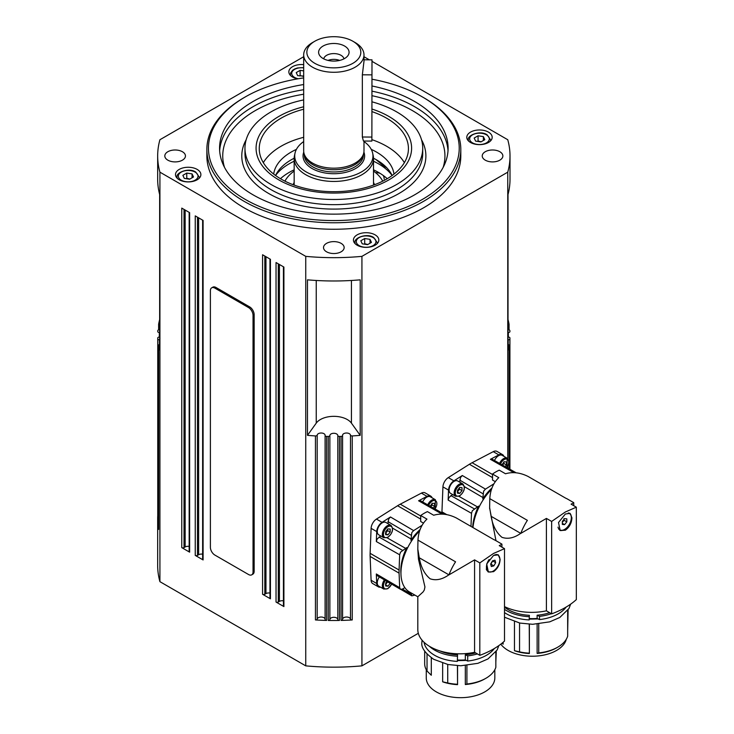 <?xml version="1.0" encoding="UTF-8"?>
<svg xmlns="http://www.w3.org/2000/svg" width="734" height="734" viewBox="0 0 734 734"><rect width="100%" height="100%" fill="white"/><g stroke="black" fill="none" stroke-linecap="round" stroke-linejoin="round"><path stroke-width="1.1" d="M384.166 179.133A10.469 6.358 122.8 0 0 383.084 175.353M284.939 181.151A51.059 29.479 180 0 1 293.664 171.444A51.059 29.479 180 0 1 294.16 171.086M373.514 169.829A63.216 36.498 180 0 1 380.891 173.866A63.216 36.498 180 0 1 387.231 178.701M280.443 178.701A63.216 36.498 180 0 1 284.104 175.71A63.216 36.498 180 0 1 294.16 169.829M294.169 158.232A60.307 34.819 0 0 0 275.553 175.509A63.216 36.498 180 0 1 284.104 167.113A63.216 36.498 180 0 1 294.16 161.232M373.514 161.232A63.216 36.498 180 0 1 392.121 175.509A60.307 34.819 0 0 0 376.487 159.838A60.307 34.819 0 0 0 373.514 158.232M303.206 76.345L300.123 75.529L299.637 75.96M481.146 141.79L478.073 140.974L477.577 141.414M494.477 460.493A7.138 4.12 -60 0 1 502.157 455.328L507.203 458.245A7.138 4.12 120 0 0 503.634 458.603A7.138 4.12 120 0 0 499.551 463.374M502.478 465.035L503.974 463.53L503.772 461.915M377.267 531.554A7.138 4.12 -60 0 1 380.386 524.37A7.138 4.12 -60 0 1 385.891 522.452L390.938 525.37A7.138 4.12 120 0 0 387.368 525.727A7.138 4.12 120 0 0 382.322 534.471A7.138 4.12 120 0 0 383.799 537.747L378.753 534.829A7.138 4.12 -60 0 1 377.267 531.554M385.46 533.453L387.708 530.654L387.506 529.049M384.405 579.86A7.138 4.12 120 0 0 382.322 585.787A7.138 4.12 120 0 0 383.799 589.063L378.753 586.145A7.138 4.12 -60 0 1 377.267 582.879A7.138 4.12 -60 0 1 379.386 576.915M385.46 584.769L387.662 581.778M494.633 554.922A9.524 5.496 -60 0 1 497.936 555.106A9.524 5.496 -60 0 1 499.68 557.611A9.524 5.496 -60 0 1 496.533 568.153A9.524 5.496 -60 0 1 488.413 571.602A9.524 5.496 -60 0 1 486.67 569.107A9.524 5.496 -60 0 1 489.11 559.51M488.193 571.465A9.524 5.496 -60 0 1 487.963 571.346A9.524 5.496 -60 0 1 486.284 569.079M500.836 544.821L499.267 545.628L504.506 548.647L504.506 641.066A79.355 45.82 0 0 1 479.816 655.324L474.577 652.297A42.058 24.286 180 0 1 417.811 629.552L417.811 596.77L423.096 591.925L424.307 590.017L424.94 586.943L418.463 559.198L417.811 549.582M493.532 571.667L488.358 572.025L486.679 563.987L493.532 555.464L498.276 554.849L500.111 559.262C499.845 564.501 497.652 568.639 493.532 571.667M489.624 572.015A9.918 5.725 -60 0 1 487.954 571.758M494.826 669.729L494.826 677.886A34.278 19.79 180 0 1 484.779 691.887A34.278 19.79 180 0 1 447.419 696.171A34.278 19.79 180 0 1 426.261 677.886L426.261 669.729M466.916 665.454L466.916 684.015L465.31 684.528A34.278 19.79 180 0 0 484.779 678.922L485.908 678.28A35.865 20.708 0 0 0 495.835 667.316L495.835 652.012M467.705 661.068L465.31 659.903L465.31 654.728L467.705 655.884L467.705 661.068A36.663 21.167 0 0 0 486.468 655.279A36.663 21.167 0 0 0 494.331 648.526M501.928 547.16L501.928 544.133L495.689 540.527A41.902 24.194 -60 0 0 493.918 539.664L456.319 517.956C448.456 514.039 440.905 513.13 433.684 515.24L427.436 511.626A41.902 24.194 -60 0 0 420.701 515.516L420.701 521.525L423.417 523.094M504.506 548.647L493.532 553.454L479.816 562.905L474.577 559.877L448.979 574.86L419.279 557.776L417.811 549.124L417.958 540.105C418.518 531.324 421.518 524.324 426.949 519.121L420.701 515.516M420.16 529.453A38.278 22.103 120 0 0 410.957 540.325A7.652 4.413 120 0 0 411.068 538.995L411.82 532.609L413.637 530.599L422.05 525.296M411.691 540.765L410.957 540.325M387.928 523.636L388.681 519.002L390.497 516.993L382.056 522.324A7.936 4.578 -60 0 0 376.716 531.572L376.322 541.545L377.157 538.967L380.79 536.004M380.478 587.145A7.936 4.578 -60 0 1 378.349 586.833L372.744 583.594A7.936 4.578 -60 0 1 371.101 580.255L370.119 556.418A40.792 23.552 -60 0 1 370.119 553.317L371.101 528.333A7.936 4.578 -60 0 1 376.45 519.085L397.589 505.735A40.792 23.552 -60 0 1 398.929 504.928A40.792 23.552 -60 0 1 400.269 504.185L421.408 493.12A7.936 4.578 -60 0 1 425.114 492.872L430.73 496.111A7.936 4.578 -60 0 1 432.06 497.799M414.884 595.091L411.847 595.861L411.068 592.889M442.235 514.094L444.198 514.259M404.847 587.659L402.36 589.099L400.507 589.31L399.672 587.686L399.076 573.135A40.792 23.552 -60 0 1 399.076 570.034L399.672 554.785L400.507 552.197L405.663 548.362A7.652 4.413 120 0 0 406.755 547.601L407.508 548.014M568.217 513.002A9.524 5.496 -60 0 1 569.345 513.396A9.524 5.496 -60 0 1 571.318 517.764A9.524 5.496 -60 0 1 567.162 527.342A9.524 5.496 -60 0 1 559.822 529.893A9.524 5.496 -60 0 1 558.014 527.15M559.602 529.755A9.524 5.496 -60 0 1 559.372 529.636A9.524 5.496 -60 0 1 558.767 529.177M572.658 503.359L571.098 504.157L576.328 507.176L576.328 599.605A79.355 45.82 0 0 1 551.638 613.853L546.408 610.835A42.058 24.286 180 0 1 504.506 606.614M565.364 530.196L560.18 530.563L558.51 522.525L565.364 514.002L570.098 513.378L571.933 517.791C571.667 523.039 569.474 527.168 565.364 530.196M565.052 529.131A9.918 5.725 -60 0 1 564.318 529.599A9.918 5.725 -60 0 1 559.776 530.287M566.299 639.25A34.278 19.79 180 0 1 556.611 650.416A34.278 19.79 180 0 1 500.808 644.158M538.747 623.983L538.747 652.911A35.865 20.708 0 0 0 557.73 647.177L556.611 647.819A34.278 19.79 180 0 1 556.611 647.828L557.73 647.177A35.865 20.708 0 0 0 567.666 636.213L567.666 610.541M539.527 619.597L537.132 618.441L537.132 615.202L539.527 616.358L539.527 619.597A36.663 21.167 0 0 0 558.29 613.808A36.663 21.167 0 0 0 566.153 607.055M573.749 505.689L573.749 502.662L567.51 499.065A41.902 24.194 -60 0 0 565.74 498.202L528.15 476.494C520.278 472.568 512.736 471.659 505.515 473.769L499.258 470.164A41.902 24.194 -60 0 0 492.523 474.045L492.523 480.064L495.239 481.632M576.328 507.176L565.364 511.993L551.638 521.434L546.408 518.415L520.81 533.398L491.101 516.305L489.633 507.662L489.789 498.643C490.34 489.853 493.34 482.862 498.781 477.66L492.523 474.045M459.759 482.165L460.502 477.54L462.328 475.522L453.887 480.853A7.936 4.578 -60 0 0 448.538 490.11L448.144 500.083L448.979 497.496L452.612 494.542M483.522 499.304L482.779 498.863A7.652 4.413 120 0 0 482.899 497.533L483.642 491.147L485.468 489.128L493.872 483.825M441.914 512.901A40.792 23.552 -60 0 1 441.941 511.846L442.932 486.871A7.936 4.578 -60 0 1 448.272 477.614L469.411 464.273A40.792 23.552 -60 0 1 472.1 462.723L493.239 451.658A7.936 4.578 -60 0 1 496.946 451.401L502.551 454.64A7.936 4.578 -60 0 1 503.891 456.328M514.057 472.632L516.02 472.788M470.98 526.425L471.503 513.323L472.329 510.736L477.485 506.891A7.652 4.413 120 0 0 478.586 506.13L479.339 506.552M372.028 79.226A125.386 72.391 180 0 1 422.5 96.989L423.619 97.631A126.973 73.308 0 0 1 460.805 149.47L460.805 155.947A126.973 73.308 180 0 1 382.423 223.677A126.973 73.308 180 0 1 244.055 207.786A126.973 73.308 180 0 1 206.869 155.947L206.869 149.47A126.973 73.308 0 0 0 244.055 201.299A126.973 73.308 0 0 0 382.423 217.191A126.973 73.308 0 0 0 460.805 149.47M423.619 97.631L422.5 96.989A125.386 72.391 180 0 1 422.5 199.364A125.386 72.391 180 0 1 245.184 199.364A125.386 72.391 180 0 1 245.174 96.989A125.386 72.391 180 0 1 303.683 77.905M245.174 96.989L244.055 97.631A126.973 73.308 0 0 0 206.869 149.47M273.69 174.105A60.307 34.819 180 0 1 296.417 149.378M371.266 149.378A60.307 34.819 180 0 1 376.487 152.057A60.307 34.819 180 0 1 393.984 174.105M303.683 106.788A77.767 44.902 0 0 0 278.847 179.922A77.767 44.902 0 0 0 388.827 179.922A77.767 44.902 0 0 0 388.827 116.422A77.767 44.902 0 0 0 372.028 109.063M372.028 111.632A74.593 43.067 180 0 1 386.589 118.174A74.593 43.067 180 0 1 408.434 148.626A74.593 43.067 180 0 1 362.385 188.418A74.593 43.067 180 0 1 281.094 179.078A74.593 43.067 180 0 1 259.249 148.626A74.593 43.067 180 0 1 303.683 109.238M404.37 162.654A74.593 43.067 0 0 0 386.589 146.231A74.593 43.067 0 0 0 371.918 139.653M303.683 137.295A74.593 43.067 0 0 0 263.313 162.654M372.028 85.988A114.275 65.977 180 0 1 414.646 101.521A114.275 65.977 180 0 1 448.107 148.176A114.275 65.977 180 0 1 377.57 209.126A114.275 65.977 180 0 1 253.037 194.822A114.275 65.977 180 0 1 219.567 148.176A114.275 65.977 180 0 1 303.683 84.538M372.028 101.833A88.878 51.316 180 0 1 396.681 111.889A88.878 51.316 180 0 1 422.72 148.176A88.878 51.316 180 0 1 367.853 195.583A88.878 51.316 180 0 1 270.993 184.454A88.878 51.316 180 0 1 244.963 148.176A88.878 51.316 180 0 1 303.683 99.907M179.206 179.775A12.698 7.331 180 0 1 175.49 174.591A12.698 7.331 180 0 1 183.326 167.82A12.698 7.331 180 0 1 197.162 169.407A12.698 7.331 180 0 1 200.887 174.591A12.698 7.331 180 0 1 193.042 181.362A12.698 7.331 180 0 1 179.206 179.775M297.738 78.85A12.698 7.331 180 0 1 292.572 77.042A12.698 7.331 180 0 1 288.847 71.859A12.698 7.331 180 0 1 303.683 64.629M357.155 245.22A12.698 7.331 180 0 1 353.43 240.036A12.698 7.331 180 0 1 361.275 233.265A12.698 7.331 180 0 1 375.111 234.852A12.698 7.331 180 0 1 378.827 240.036A12.698 7.331 180 0 1 370.991 246.808A12.698 7.331 180 0 1 357.155 245.22M470.512 142.488A12.698 7.331 180 0 1 466.796 137.304A12.698 7.331 180 0 1 474.632 130.533A12.698 7.331 180 0 1 488.468 132.12A12.698 7.331 180 0 1 492.184 137.304A12.698 7.331 180 0 1 484.348 144.075A12.698 7.331 180 0 1 470.512 142.488M326.547 251.79A10.313 5.955 180 0 1 323.52 247.578A10.313 5.955 180 0 1 329.887 242.073A10.313 5.955 180 0 1 341.136 243.367A10.313 5.955 180 0 1 344.154 247.578A10.313 5.955 180 0 1 337.787 253.083A10.313 5.955 180 0 1 326.547 251.79M167.829 160.159A10.313 5.955 180 0 1 164.811 155.947A10.313 5.955 180 0 1 171.178 150.442A10.313 5.955 180 0 1 182.417 151.736A10.313 5.955 180 0 1 185.445 155.947A10.313 5.955 180 0 1 179.078 161.452A10.313 5.955 180 0 1 167.829 160.159M485.257 160.159A10.313 5.955 180 0 1 482.238 155.947A10.313 5.955 180 0 1 488.605 150.442A10.313 5.955 180 0 1 499.845 151.736A10.313 5.955 180 0 1 502.863 155.947A10.313 5.955 180 0 1 496.496 161.452A10.313 5.955 180 0 1 485.257 160.159M202.63 220.145L202.63 559.29A1.587 0.917 0 0 0 203.098 559.941L195.244 555.399A1.587 0.917 0 0 0 196.363 555.675A1.587 0.917 0 0 0 197.483 555.399L197.483 217.181M189.161 212.374L189.161 551.518A1.587 0.917 0 0 0 189.629 552.161L181.775 547.628A1.587 0.917 0 0 0 182.894 547.894A1.587 0.917 0 0 0 184.014 547.628L184.014 209.401M283.434 266.8L283.434 605.945A1.587 0.917 0 0 0 283.902 606.587L276.039 602.054A1.587 0.917 0 0 0 277.168 602.32A1.587 0.917 0 0 0 278.287 602.054L278.287 263.827M269.965 259.029L269.965 598.164A1.587 0.917 0 0 0 270.433 598.816L262.579 594.274A1.587 0.917 0 0 0 263.699 594.549A1.587 0.917 0 0 0 264.818 594.274L264.818 256.056M158.636 529.223A1.587 0.917 0 0 0 158.627 529.315A1.587 0.917 0 0 0 158.636 529.416A176.169 101.714 180 0 1 157.819 522.957A1.587 0.917 0 0 0 158.333 523.599A1.587 0.917 0 0 0 158.627 523.718M159.654 339.824A3.964 2.294 0 0 0 159.489 339.824A1.587 0.917 180 0 1 158.333 339.585A1.587 0.917 180 0 1 157.819 338.943A176.169 101.714 180 0 1 157.755 338.016A1.587 0.917 180 0 1 157.755 337.989A1.587 0.917 180 0 1 158.195 337.356A1.587 0.917 180 0 1 159.315 337.071A3.964 2.294 0 0 0 159.654 337.062M159.654 332.502A3.964 2.294 0 0 0 159.315 332.493A1.587 0.917 180 0 1 158.195 332.208A1.587 0.917 180 0 1 157.755 331.575A1.587 0.917 180 0 1 157.755 331.548A176.169 101.714 180 0 1 157.819 330.612A1.587 0.917 180 0 1 158.333 329.97A1.587 0.917 180 0 1 159.489 329.74A3.964 2.294 0 0 0 159.654 329.74M159.654 325.116A1.587 0.917 180 0 1 158.984 324.841A1.587 0.917 180 0 1 158.627 324.254A1.587 0.917 180 0 1 158.636 324.162A176.169 101.714 180 0 1 159.654 319.556M508.02 329.74A3.964 2.294 0 0 0 508.185 329.74A1.587 0.917 180 0 1 509.341 329.97A1.587 0.917 180 0 1 509.864 330.612A176.169 101.714 180 0 1 509.919 331.548A1.587 0.917 180 0 1 509.919 331.575A1.587 0.917 180 0 1 509.479 332.208A1.587 0.917 180 0 1 508.359 332.493A3.964 2.294 0 0 0 508.02 332.502M508.02 337.062A3.964 2.294 0 0 0 508.359 337.071A1.587 0.917 180 0 1 509.479 337.356A1.587 0.917 180 0 1 509.919 337.989A176.169 101.714 180 0 1 509.864 338.943A1.587 0.917 180 0 1 509.341 339.585A1.587 0.917 180 0 1 508.185 339.824A3.964 2.294 0 0 0 508.02 339.824M508.02 344.448A1.587 0.917 180 0 1 508.69 344.723A1.587 0.917 180 0 1 509.057 345.301A1.587 0.917 180 0 1 509.047 345.402A176.169 101.714 180 0 1 508.02 349.999L508.02 194.501A176.169 101.714 -0 0 0 510.011 179.27L510.011 155.947A176.169 101.714 180 0 1 507.754 172.169L361.926 256.359A176.169 101.714 180 0 1 305.748 256.359L159.92 172.169A176.169 101.714 180 0 1 157.672 155.947A176.169 101.714 180 0 1 159.92 139.726L303.683 56.729M325.511 436.106A1.587 0.917 180 0 1 325.098 435.491A1.587 0.917 180 0 1 325.107 435.436A3.964 2.294 0 0 0 325.107 435.308A3.964 2.294 0 0 0 323.951 433.684A3.964 2.294 0 0 0 319.785 433.152A3.964 2.294 0 0 0 317.189 435.106A1.587 0.917 180 0 1 316.62 435.73A1.587 0.917 180 0 1 315.446 435.932A176.169 101.714 180 0 1 307.473 435.345L307.473 279.837A176.169 101.714 0 0 0 360.201 279.837L360.201 435.345A176.169 101.714 180 0 1 352.237 435.932A1.587 0.917 180 0 1 351.063 435.73A1.587 0.917 180 0 1 350.485 435.106A3.964 2.294 0 0 0 349.338 433.684A3.964 2.294 0 0 0 345.017 433.188A3.964 2.294 0 0 0 342.567 435.308A3.964 2.294 0 0 0 342.576 435.436A1.587 0.917 180 0 1 342.576 435.491A1.587 0.917 180 0 1 342.163 436.106A1.587 0.917 180 0 1 341.053 436.409A176.169 101.714 180 0 1 339.447 436.436A1.587 0.917 180 0 1 338.301 436.189A1.587 0.917 180 0 1 337.805 435.537A3.964 2.294 0 0 0 336.64 433.95A3.964 2.294 0 0 0 332.346 433.455A3.964 2.294 0 0 0 329.869 435.537A1.587 0.917 180 0 1 329.382 436.189A1.587 0.917 180 0 1 328.236 436.436A176.169 101.714 180 0 1 326.621 436.409A1.587 0.917 180 0 1 325.511 436.106M325.107 435.537L325.107 619.45A1.587 0.917 0 0 0 325.098 619.505A1.587 0.917 0 0 0 325.511 620.12A1.587 0.917 0 0 0 326.621 620.423A176.169 101.714 180 0 1 315.446 619.946A1.587 0.917 0 0 0 316.62 619.744A1.587 0.917 0 0 0 317.189 619.12L317.189 435.106M325.098 619.166A3.964 2.294 0 0 0 323.951 617.698A3.964 2.294 0 0 0 319.785 617.166A3.964 2.294 0 0 0 317.189 619.12M189.161 546.408A3.964 2.294 0 0 0 185.161 546.968A3.964 2.294 0 0 0 185.151 546.977L184.014 547.628M283.434 600.834A3.964 2.294 0 0 0 279.434 601.394A3.964 2.294 0 0 0 279.425 601.403L278.287 602.054M269.965 593.063A3.964 2.294 0 0 0 265.965 593.613A3.964 2.294 0 0 0 265.956 593.622L264.818 594.274M202.63 554.188A3.964 2.294 0 0 0 198.63 554.739A3.964 2.294 0 0 0 198.62 554.748L197.483 555.399M157.672 155.947L157.672 179.27A176.169 101.714 -0 0 0 159.654 194.501L159.654 349.999A176.169 101.714 180 0 1 158.636 345.402A1.587 0.917 180 0 1 158.627 345.301A1.587 0.917 180 0 1 158.984 344.723A1.587 0.917 180 0 1 159.654 344.448M350.485 435.106L350.485 619.12A1.587 0.917 0 0 0 351.063 619.744A1.587 0.917 0 0 0 352.237 619.946A176.169 101.714 180 0 1 341.053 620.423A1.587 0.917 0 0 0 342.163 620.12A1.587 0.917 0 0 0 342.576 619.505A1.587 0.917 0 0 0 342.576 619.45L342.576 435.537M337.805 435.537L337.805 619.551A1.587 0.917 0 0 0 338.301 620.202A1.587 0.917 0 0 0 339.447 620.45A176.169 101.714 180 0 1 328.236 620.45A1.587 0.917 0 0 0 329.382 620.202A1.587 0.917 0 0 0 329.869 619.551L329.869 435.537M337.805 619.551A3.964 2.294 0 0 0 336.64 617.973A3.964 2.294 0 0 0 332.346 617.468A3.964 2.294 0 0 0 329.869 619.551M508.02 319.556A176.169 101.714 180 0 1 509.047 324.162A1.587 0.917 180 0 1 509.057 324.254A1.587 0.917 180 0 1 508.69 324.841A1.587 0.917 180 0 1 508.02 325.116M350.485 619.12A3.964 2.294 0 0 0 349.338 617.698A3.964 2.294 0 0 0 345.145 617.175A3.964 2.294 0 0 0 342.576 619.166M430.656 506.506L432.152 505.001L431.95 503.386M422.656 501.964A7.138 4.12 -60 0 1 430.335 496.799L435.381 499.716A7.138 4.12 120 0 0 431.812 500.065A7.138 4.12 120 0 0 427.72 504.836M457.291 491.982L459.53 489.193L459.328 487.578M449.098 490.092A7.138 4.12 -60 0 1 452.208 482.899A7.138 4.12 -60 0 1 457.713 480.99L462.769 483.908A7.138 4.12 120 0 0 459.2 484.256A7.138 4.12 120 0 0 454.144 493.009A7.138 4.12 120 0 0 455.621 496.276L450.575 493.358A7.138 4.12 -60 0 1 449.098 490.092M367.789 244.523L364.706 243.716L364.211 244.147M189.84 179.078L186.766 178.261L186.271 178.692M363.991 141.561A39.122 22.589 180 0 1 372.652 153.131L373.211 155.681A39.682 22.91 180 0 1 373.514 158.544A39.682 22.91 180 0 1 373.514 158.783A39.682 22.91 180 0 1 333.621 181.445A39.682 22.91 180 0 1 294.16 158.544A39.682 22.91 180 0 1 294.16 158.296A39.682 22.91 180 0 1 294.472 155.681L295.022 153.131A39.122 22.589 180 0 1 303.683 141.561M339.622 60.417A10.157 5.863 0 0 0 333.952 59.371A10.157 5.863 0 0 0 328.052 60.417M333.676 61.078A15.24 8.799 180 0 1 319.932 55.867A15.24 8.799 180 0 1 334.007 43.48A15.24 8.799 180 0 1 347.751 55.867A15.24 8.799 180 0 1 333.676 61.078M343.943 58.858A10.157 5.863 0 0 0 333.952 53.591A10.157 5.863 0 0 0 323.731 58.858M360.816 52.444A26.984 15.579 180 0 1 333.548 67.858A26.984 15.579 180 0 1 306.858 52.105A26.984 15.579 180 0 1 314.758 41.26A26.984 15.579 180 0 1 352.916 41.26A26.984 15.579 180 0 1 360.816 52.444M352.916 41.26L355.164 42.563A30.158 17.414 180 0 1 363.991 54.866A30.158 17.414 180 0 1 363.991 55.059A30.158 17.414 180 0 1 333.676 72.281A30.158 17.414 180 0 1 303.683 54.866A30.158 17.414 180 0 1 303.683 54.683A30.158 17.414 180 0 1 312.519 42.563L314.758 41.26M363.991 150.58A30.158 17.414 180 0 1 363.991 150.764A30.158 17.414 180 0 1 363.991 150.956A30.158 17.414 180 0 1 363.449 154.067A30.158 17.414 180 0 1 333.842 168.178A30.158 17.414 180 0 1 304.234 154.067A30.158 17.414 180 0 1 303.683 150.764A30.158 17.414 180 0 1 303.683 150.58M371.872 141.084L371.991 59.839L371.872 141.084L363.431 141.029L362.348 137.001L362.348 74.804L363.991 61.197M363.449 154.067L362.825 155.929A29.516 17.047 180 0 1 333.842 169.747A29.516 17.047 180 0 1 304.849 155.929L304.234 154.067M372.652 153.131A39.122 22.589 180 0 1 372.955 156.195A39.122 22.589 180 0 1 333.419 178.527A39.122 22.589 180 0 1 294.719 155.7A39.122 22.589 180 0 1 295.022 153.131M386.735 167.737L383.799 166.123L375.973 159.544M253.037 315.336L253.037 571.924A6.349 3.661 60 0 1 251.725 574.832A6.349 3.661 60 0 1 248.551 574.52L214.878 555.078A6.349 3.661 60 0 1 210.392 547.307L210.392 290.719A6.349 3.661 60 0 1 211.704 287.811A6.349 3.661 60 0 1 214.878 288.123L248.551 307.564A6.349 3.661 60 0 1 253.037 315.336L254.157 314.693L254.157 571.272A6.349 3.661 60 0 1 252.845 574.181L251.725 574.832M211.704 287.811L212.823 287.168A6.349 3.661 60 0 1 215.998 287.48L249.67 306.913A6.349 3.661 60 0 1 254.157 314.693M193.501 176.967L189.611 179.215L184.298 178.39L182.876 175.325L186.766 173.077L192.069 173.903L193.501 176.967M192.069 177.793L192.069 173.903M186.766 178.261L186.766 173.077M371.441 242.413L367.55 244.661L362.238 243.835L360.816 240.77L364.706 238.532L370.019 239.348L371.441 242.413M370.019 243.238L370.019 239.348M364.706 243.716L364.706 238.532M457.511 493.202L457.511 490.211L459.759 487.422L461.998 487.624L461.998 490.615L459.759 493.404L457.511 493.202M457.511 492.11L459.759 493.404M459.53 489.193L461.998 490.615M430.133 506.203L432.372 503.23L434.62 503.432L434.62 506.423L433.335 508.02M432.152 505.001L434.62 506.423M507.754 468.035L507.754 466.191M507.754 458.658L507.754 172.169M157.755 521.975A1.587 0.917 0 0 0 157.755 522.002A176.169 101.714 180 0 1 157.672 518.791L157.672 565.446A176.169 101.714 0 0 0 159.92 581.667L159.92 172.169M159.92 581.667L305.748 665.857A176.169 101.714 0 0 0 361.926 665.857L361.926 256.359M305.748 665.857L305.748 256.359M157.672 518.791A176.169 101.714 180 0 1 157.755 515.571L157.755 337.961M360.201 435.345L351.43 423.123A19.047 10.992 0 0 0 333.842 416.334A19.047 10.992 0 0 0 316.244 423.123L307.473 435.345M363.991 56.729L369.349 59.821M372.019 61.362L507.754 139.726A176.169 101.714 180 0 1 510.011 155.947M181.775 547.628L181.775 208.107L189.629 212.64L189.629 552.161M195.244 555.399L195.244 215.879L203.098 220.42L203.098 559.941M262.579 594.274L262.579 254.753L270.433 259.295L270.433 598.816M276.039 602.054L276.039 262.533L283.902 267.066L283.902 606.587M361.926 665.857L418.316 633.304M515.727 472.558L492.175 459.19L490.404 459.31L498.845 454.897A7.936 4.578 -60 0 1 502.551 454.64M478.586 506.13A38.278 22.103 120 0 0 472.678 527.407M491.982 487.982A38.278 22.103 120 0 0 482.779 498.863M491.523 489.33A41.269 23.827 120 0 0 472.971 527.572M495.982 540.701L489.633 508.121M520.672 533.37C514.084 538.031 507.845 539.343 501.955 537.325C496.34 532.71 492.725 525.7 491.101 516.305M489.789 498.643L527.379 520.351A41.902 24.194 -60 0 0 521.324 532.012L522.177 532.508M539.527 616.358A36.663 21.167 0 0 0 551.372 613.697M504.506 607.137A34.278 19.79 0 0 0 529.379 615.321L529.168 619.927L529.379 615.321M537.132 618.441A34.278 19.79 180 0 1 529.379 618.56M537.132 615.202A34.278 19.79 0 0 0 549.638 612.697M538.747 652.911L537.132 653.425L537.132 624.12M556.611 647.828A34.278 19.79 180 0 1 537.132 653.425M529.379 624.23L529.379 653.544L529.242 624.221M504.506 612.596A36.663 21.167 0 0 0 529.168 619.927M504.506 609.358A36.663 21.167 0 0 0 529.168 616.688M519.553 623.001L519.553 651.875A35.865 20.708 0 0 0 529.242 653.159M568.098 609.926L567.666 631.102M519.553 651.875L514.47 650.709L514.47 621.689M529.379 653.544A34.278 19.79 180 0 1 514.47 650.709M502.047 643.186L503.129 644.158L503.129 642.287M546.408 610.835L546.408 518.415M551.638 521.434L551.638 613.853M520.81 533.297A63.482 36.654 -60 0 1 521.324 532.012M569.694 513.185A9.918 5.725 -60 0 1 571.3 518.314M568.602 512.993A9.524 5.496 -60 0 1 568.896 513.139A9.524 5.496 -60 0 1 569.116 513.277M566.822 518.855L566.822 521.846L564.584 524.636L562.336 524.443L562.336 521.443L564.584 518.654L566.822 518.855M562.336 522.241L564.134 520.296L563.932 518.681M562.336 523.342L564.584 524.636M566.822 521.846L564.134 520.296M443.905 514.029L420.353 500.652L418.582 500.781L427.023 496.358A7.936 4.578 -60 0 1 430.73 496.111M378.349 586.833A7.936 4.578 -60 0 1 376.716 583.493L376.322 573.979L377.102 575.575L400.452 589.283M406.755 547.601A38.278 22.103 120 0 0 400.957 573.658M419.701 530.801A41.269 23.827 120 0 0 409.499 591.98L417.811 596.779M448.841 574.841C442.253 579.493 436.014 580.814 430.133 578.787C424.518 574.171 420.903 567.171 419.279 557.776M417.958 540.105L455.557 561.813A41.902 24.194 -60 0 0 449.492 573.483L450.346 573.97M467.705 655.884A36.663 21.167 0 0 0 477.394 653.921M439.868 650.911A34.278 19.79 0 0 0 457.557 654.838L457.346 661.398L457.557 654.838M465.31 659.903A34.278 19.79 180 0 1 457.557 660.022M465.31 654.728A34.278 19.79 0 0 0 475.623 652.902M466.916 684.015A35.865 20.708 0 0 0 485.908 678.28L484.779 678.922M457.557 665.701L457.557 684.648L457.42 665.692M465.31 684.528L465.31 665.591M424.041 642.268A36.663 21.167 0 0 0 457.346 661.398M429.39 646.287A36.663 21.167 0 0 0 457.346 656.214M447.722 664.463L447.722 682.978A35.865 20.708 0 0 0 457.42 684.262M496.276 651.397L495.835 662.206M447.722 682.978L442.648 681.813L442.648 663.151M457.557 684.648A34.278 19.79 180 0 1 442.648 681.813M424.674 651.186L424.674 663.637A35.865 20.708 0 0 0 427.041 671.032L431.298 675.262L431.298 657.774M427.041 671.032L427.041 654.15M474.577 652.297L474.577 559.877M479.816 562.905L479.816 655.324M448.979 574.759A63.482 36.654 -60 0 1 449.492 573.483M497.872 554.656A9.918 5.725 -60 0 1 498.9 555.95M496.441 554.464A9.524 5.496 -60 0 1 497.487 554.849A9.524 5.496 -60 0 1 497.707 554.987M495.01 560.189L495.679 562.694L493.835 565.868L491.34 566.529L490.67 564.015L492.514 560.849L495.01 560.189M490.762 564.345L492.808 560.767M491.147 564.308L493.835 565.868M495.679 562.694L492.982 561.143M387.708 581.97L390.176 583.402L387.928 586.191L385.689 585.989L385.689 582.998L386.992 581.374M385.689 584.897L387.928 586.191M387.928 528.893L390.176 529.086L390.176 532.086L387.928 534.875L385.689 534.673L385.689 531.682L387.928 528.893M387.708 530.654L390.176 532.086M385.689 533.581L387.928 534.875M501.955 464.741L504.194 461.759L506.442 461.961L506.442 464.952L505.157 466.558M503.974 463.53L506.442 464.952M475.604 141.102L474.182 138.038L478.073 135.79L483.376 136.616L484.798 139.68L480.917 141.928L475.604 141.102M478.073 140.974L478.073 135.79M483.376 140.506L483.376 136.616M303.683 76.07L297.665 75.657L296.233 72.593L300.123 70.345L303.683 70.895M300.123 75.529L300.123 70.345M373.514 171.086A51.059 29.479 180 0 1 382.735 181.151M374.542 184.72A41.581 24.011 -0 0 0 373.514 182.454M298.243 78.758A9.836 5.679 180 0 1 294.591 77.428A9.836 5.679 180 0 1 292.921 70.675A9.836 5.679 180 0 1 303.683 67.867M303.683 67.62L297.527 67.959L294.765 68.904L292.637 70.244L290.756 72.758L290.435 74.446A11.111 6.413 0 0 0 290.609 75.584M486.449 134.845A9.836 5.679 180 0 1 486.449 142.873A9.836 5.679 180 0 1 472.531 142.873A9.836 5.679 180 0 1 472.531 134.845A9.836 5.679 180 0 1 486.449 134.845M490.422 141.029A11.111 6.413 0 0 0 490.606 139.9L490.606 140.855M490.606 139.9L487.082 134.781C480.155 129.9 466.796 135.46 468.384 139.9A11.111 6.413 0 0 0 468.558 141.029M500.515 463.925A6.349 3.661 -60 0 1 504.194 459.576A6.349 3.661 -60 0 1 508.479 460.713A6.349 3.661 -60 0 1 506.79 467.485M387.928 537.068A6.349 3.661 -60 0 1 383.442 534.471A6.349 3.661 -60 0 1 387.928 526.7A6.349 3.661 -60 0 1 392.424 529.287A6.349 3.661 -60 0 1 387.928 537.068M391.598 584.081A6.349 3.661 -60 0 1 387.928 588.384A6.349 3.661 -60 0 1 383.442 585.787A6.349 3.661 -60 0 1 385.368 580.429M387.928 521.58L411.068 535.187M420.701 515.984L400.269 504.185M411.068 594.118L402.434 589.053M402.36 550.271L379.01 537.031M459.759 480.119L482.899 493.716M446.85 514.681L441.941 511.846M474.192 508.8L450.841 495.56M443.152 167.398A111.1 64.142 0 0 0 372.028 95.714M303.683 94.218A111.1 64.142 0 0 0 255.276 110.595A111.1 64.142 0 0 0 224.521 167.398M372.028 91.172A114.275 65.977 180 0 1 414.646 106.705A114.275 65.977 180 0 1 448.024 150.764M219.659 150.764A114.275 65.977 180 0 1 253.037 106.705A114.275 65.977 180 0 1 303.683 89.722M422.72 148.176L422.72 153.36A88.878 51.316 180 0 1 396.681 189.638A88.878 51.316 180 0 1 270.993 189.638A88.878 51.316 180 0 1 244.963 153.36L244.963 148.176M246.165 139.754A92.053 53.142 0 0 0 268.745 193.528A92.053 53.142 0 0 0 398.929 193.528A92.053 53.142 0 0 0 421.509 139.754M159.489 344.485L159.489 339.824M159.315 337.071L159.315 332.493M508.359 332.493L508.359 337.071M508.185 339.824L508.185 344.485M185.151 210.062L185.151 546.977M198.62 217.833L198.62 554.748M428.693 505.387A6.349 3.661 -60 0 1 432.372 501.038A6.349 3.661 -60 0 1 436.647 502.184A6.349 3.661 -60 0 1 434.968 508.956M459.759 495.597A6.349 3.661 -60 0 1 455.263 493.009A6.349 3.661 -60 0 1 459.759 485.229A6.349 3.661 -60 0 1 464.246 487.826A6.349 3.661 -60 0 1 459.759 495.597M377.065 243.761A11.111 6.413 0 0 0 377.239 242.633L373.725 237.513C366.798 232.641 353.43 238.192 355.017 242.633A11.111 6.413 0 0 0 355.192 243.761M373.083 237.577A9.836 5.679 180 0 1 373.083 245.615A9.836 5.679 180 0 1 359.174 245.615A9.836 5.679 180 0 1 359.174 237.577A9.836 5.679 180 0 1 373.083 237.577M199.125 178.316A11.111 6.413 0 0 0 199.299 177.178L195.776 172.068C188.858 167.187 175.49 172.747 177.077 177.178A11.111 6.413 0 0 0 177.252 178.316M195.143 172.132A9.836 5.679 180 0 1 195.143 180.16A9.836 5.679 180 0 1 181.225 180.16A9.836 5.679 180 0 1 181.225 172.132A9.836 5.679 180 0 1 195.143 172.132M363.358 154.727A29.516 17.047 180 0 1 363.358 154.911A29.516 17.047 180 0 1 363.358 155.094A29.516 17.047 180 0 1 333.52 171.958A29.516 17.047 180 0 1 304.316 154.911A29.516 17.047 180 0 1 304.316 154.727M363.899 152.112A30.791 17.772 180 0 1 364.624 156.14A30.791 17.772 180 0 1 333.502 173.719A30.791 17.772 180 0 1 303.775 152.112M254.157 571.272L253.037 571.924M215.998 287.48L214.878 288.123M249.67 306.913L248.551 307.564M371.826 74.859L362.348 74.804M371.826 137.065L362.348 137.001M158.636 324.345L158.636 329.85L158.627 324.254M509.047 345.402L509.047 468.769M509.047 329.85L509.047 324.345M352.237 619.946L352.237 435.932M328.236 436.436L328.236 620.45M326.621 620.423L326.621 436.409M339.447 620.45L339.447 436.436M341.053 436.409L341.053 620.423M158.636 529.416L158.636 345.402M265.956 256.707L265.956 593.622M279.425 264.488L279.425 601.403M315.446 435.932L315.446 619.946M509.864 469.228L509.864 338.943M509.919 337.961L509.919 469.265M157.819 338.943L157.819 522.957M351.43 280.48L351.43 423.123M316.244 280.48L316.244 423.123M493.239 451.658L498.845 454.897M448.272 477.614L453.887 480.853M442.932 486.871L448.538 490.11M458.851 496.322L477.485 506.891M464.42 486.679L482.899 497.533M448.144 500.083L471.503 513.323M490.404 459.31L513.846 472.623M492.523 474.513L472.1 462.723M469.411 464.273L492.523 477.614M485.468 489.128L462.328 475.522M399.076 570.034L370.119 553.317M370.119 556.418L399.076 573.135M421.408 493.12L427.023 496.358M376.45 519.085L382.056 522.324M371.101 528.333L376.716 531.572M371.101 580.255L376.716 583.493M376.322 541.545L399.672 554.785M387.029 537.793L405.663 548.362M392.598 528.141L411.068 538.995M399.672 587.686L376.322 573.979M418.582 500.781L442.024 514.094M397.589 505.735L420.701 519.085M413.637 530.599L390.497 516.993M294.16 182.454A41.581 24.011 -0 0 0 293.141 184.72M498.826 645.617L497.147 649.985L488 658.93L477.917 663.316L460.824 665.766L448.034 664.527L433.739 659.325C424.94 653.049 420.986 647.406 421.894 642.378L422.059 640.186M570.648 604.146L568.969 608.514L559.822 617.459L549.738 621.845L532.655 624.295L519.856 623.065L504.506 617.221M380.194 173.426A10.469 10.469 0 0 0 375.661 172.729M290.435 74.446L290.435 75.409M468.384 139.9L468.384 140.855M390.938 525.37C393.819 528.985 392.763 533.003 387.763 537.426L383.799 537.747M391.727 584.154L387.763 588.741L383.799 589.063M325.098 435.491L325.098 619.505M342.576 619.505L342.576 435.491M462.769 483.908C465.64 487.514 464.585 491.532 459.594 495.964L455.621 496.276M355.017 242.633L355.017 243.587M177.077 177.178L177.077 178.142M294.16 158.544L294.16 185.096M303.683 54.866L303.683 150.764M304.316 154.333L304.316 154.911M363.358 154.333L363.358 154.911M363.991 54.866L363.991 61.353M363.991 141.038L363.991 150.764M371.991 59.839L363.991 59.784M373.514 158.544L373.514 185.096M199.299 177.178L199.299 178.142M377.239 242.633L377.239 243.587M435.097 509.029L435.381 499.716M509.057 324.254L509.057 329.85M158.627 345.301L158.627 529.315M509.057 468.769L509.057 345.301M489.633 507.662L489.633 508.589M538.169 618.936L529.287 619.138M411.847 595.861L400.92 589.448M417.811 549.124L417.811 550.06M466.338 660.407L457.466 660.609M506.919 467.558L507.203 458.245"/></g></svg>

